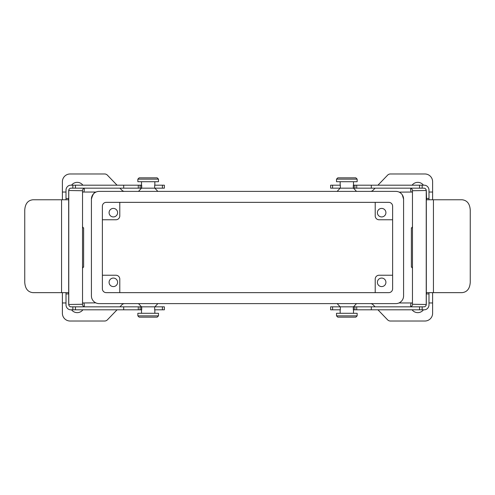 <?xml version="1.0" encoding="UTF-8"?>
<svg xmlns="http://www.w3.org/2000/svg" width="495" height="495" viewBox="0 0 495 495"><rect width="100%" height="100%" fill="white"/><g stroke="black" fill="none" stroke-linecap="round" stroke-linejoin="round"><path stroke-width="0.74" d="M403.586 295.874L403.586 199.126A7.741 7.741 0 0 0 395.845 191.386L99.155 191.386A7.741 7.741 0 0 0 91.414 199.126L91.414 295.874A7.741 7.741 0 0 0 99.155 303.614L395.845 303.614A7.741 7.741 0 0 0 403.586 295.874L403.586 199.126L402.274 194.813M388.754 202.35L106.246 202.35A3.867 3.867 0 0 0 102.378 206.223L102.378 288.777A3.867 3.867 0 0 0 106.246 292.65L388.754 292.65A3.867 3.867 0 0 0 392.622 288.777L392.622 206.223A3.867 3.867 0 0 0 388.754 202.35A3.867 3.867 0 0 1 392.622 206.223M395.845 191.386L99.155 191.386M99.155 303.614L395.845 303.614M83.834 192.029A7.097 7.097 0 0 0 84.218 188.267M82.9 185.192A7.097 7.097 0 0 0 71.546 185.192M117.055 185.192L107.39 175.156A3.867 3.867 0 0 0 104.6 173.974L70.129 173.974A7.741 7.741 0 0 0 62.389 181.715L62.389 199.77M124.666 191.386A3.867 3.867 0 0 1 121.875 190.204L119.914 188.162M91.414 199.126C92.726 194.411 94.273 192.041 96.061 192.029C94.26 192.054 92.707 194.417 91.414 199.126L91.414 295.874M412.1 309.808A7.097 7.097 0 0 0 423.454 309.808M411.166 302.971A7.097 7.097 0 0 0 410.782 306.733M377.945 309.808L387.61 319.844A3.867 3.867 0 0 0 390.4 321.026L424.871 321.026A7.741 7.741 0 0 0 432.611 313.286L432.611 292.65M370.334 303.614A3.867 3.867 0 0 1 373.125 304.796L375.086 306.838M71.546 309.808A7.097 7.097 0 0 0 82.9 309.808M84.218 306.733A7.097 7.097 0 0 0 83.834 302.971M62.389 292.65L62.389 313.286A7.741 7.741 0 0 0 70.129 321.026L104.6 321.026A3.867 3.867 0 0 0 107.39 319.844L117.055 309.808M124.666 303.614A3.867 3.867 0 0 0 121.875 304.796L119.914 306.838M423.454 185.192A7.097 7.097 0 0 0 412.1 185.192M410.782 188.267A7.097 7.097 0 0 0 411.166 192.029M432.611 199.77L432.611 181.715A7.741 7.741 0 0 0 424.871 173.974L390.4 173.974A3.867 3.867 0 0 0 387.61 175.156L377.945 185.192M370.334 191.386A3.867 3.867 0 0 0 373.125 190.204L375.086 188.162M399.187 192.14L412.471 192.029M402.93 196.014L403.586 199.126M92.064 196.026L93.518 193.817M95.813 302.86L82.529 302.971M106.246 202.35A3.867 3.867 0 0 0 102.378 206.223M102.378 288.777A3.867 3.867 0 0 0 106.246 292.65M102.378 219.768L115.923 219.768A3.867 3.867 0 0 0 119.79 215.894L119.79 202.35M113.343 216.928A4.257 4.257 0 0 0 117.03 210.542A4.257 4.257 0 0 0 109.655 210.542A4.257 4.257 0 0 0 113.343 216.928M375.21 202.35L375.21 215.894A3.867 3.867 0 0 0 379.077 219.768L392.622 219.768M381.657 216.928A4.257 4.257 0 0 0 385.345 210.542A4.257 4.257 0 0 0 377.97 210.542A4.257 4.257 0 0 0 381.657 216.928M392.622 275.232L379.077 275.232A3.867 3.867 0 0 0 375.21 279.106L375.21 292.65M381.657 286.586A4.257 4.257 0 0 0 385.345 280.201A4.257 4.257 0 0 0 377.97 280.201A4.257 4.257 0 0 0 381.657 286.586M119.79 292.65L119.79 279.106A3.867 3.867 0 0 0 115.923 275.232L102.378 275.232M113.343 286.586A4.257 4.257 0 0 0 117.03 280.201A4.257 4.257 0 0 0 109.655 280.201A4.257 4.257 0 0 0 113.343 286.586M162.41 309.808L162.41 306.838L164.371 306.838L164.371 309.808L154.675 309.808L154.675 306.838L71.07 306.838A2.58 2.37 90 0 1 68.712 304.499L68.712 293.937L66.014 293.937L66.014 305.316A5.16 4.74 -90 0 0 70.711 309.808L72.845 309.808L72.845 306.838M154.842 306.838L157.849 303.614M353.3 309.808L353.3 306.838L353.554 309.808L353.554 306.838L330.629 306.838L330.629 309.808L332.591 309.808L332.591 306.838M353.498 306.838L356.505 303.614M154.842 313.286L154.842 309.808M353.498 313.286L353.498 309.808M158.493 313.286L137.851 313.286L137.851 315.866L158.493 315.866L158.493 313.286M158.493 315.866L157.2 317.159L139.144 317.159L137.851 315.866M357.149 313.286L336.507 313.286L336.507 315.866L357.149 315.866L357.149 313.286M357.149 315.866L355.856 317.159L337.8 317.159L336.507 315.866M332.591 185.192L332.591 188.162L330.629 188.162L330.629 185.192L340.325 185.192L340.325 188.162L423.93 188.162A2.58 2.37 90 0 1 426.288 190.501L426.603 199.77L462.058 199.77C467.094 200.302 469.823 203.742 470.25 210.09L470.25 282.329C469.829 288.665 467.101 292.106 462.058 292.65L426.603 292.65L426.288 293.937L428.986 293.937L428.986 305.316A5.16 4.74 -90 0 1 424.289 309.808L422.155 309.808L422.155 306.838L353.554 306.838M340.158 188.162L337.151 191.386M66.002 199.132L66.014 189.684A5.16 4.74 -90 0 1 70.711 185.192L141.446 185.192L141.446 188.162L164.371 188.162L164.371 185.192L162.41 185.192L162.41 188.162M141.502 188.162L138.495 191.386M340.158 181.715L340.158 185.192M141.502 181.715L141.502 185.192M336.507 181.715L357.149 181.715L357.149 179.134L336.507 179.134L336.507 181.715M336.507 179.134L337.8 177.841L355.856 177.841L357.149 179.134M137.851 181.715L158.493 181.715L158.493 179.134L137.851 179.134L137.851 181.715M137.851 179.134L139.144 177.841L157.2 177.841L158.493 179.134M84.899 188.162A2.58 2.37 -90 0 0 82.529 190.742L82.529 304.258A2.58 2.37 -90 0 0 84.899 306.838M66.014 198.483L68.712 198.483L68.712 190.501A2.58 2.37 90 0 1 71.07 188.162L141.446 188.162M141.7 309.808L141.7 306.838L141.7 309.808L138.284 309.808L138.284 306.838M72.845 309.808L138.284 309.808M154.675 306.838L162.41 306.838M141.446 185.192L141.7 188.162L141.7 185.192M154.675 188.162L154.675 185.192L162.41 185.192M66.002 292.823L66.002 293.288M68.712 198.483L68.397 199.77L32.942 199.77C27.906 200.302 25.177 203.742 24.75 210.09L24.75 282.329C25.171 288.665 27.899 292.106 32.942 292.65L68.397 292.65L68.712 293.937M82.529 268.476L82.987 267.182L83.624 267.182L83.624 227.818L82.987 227.818L82.529 226.524M66.002 293.176L66.014 293.937M68.712 304.499L82.529 304.258M82.529 190.742L68.712 190.501M410.101 188.162A2.58 2.37 -90 0 1 412.471 190.742L412.471 304.258A2.58 2.37 -90 0 1 410.101 306.838M428.998 199.132L428.986 189.684A5.16 4.74 -90 0 0 424.289 185.192L422.155 185.192L422.155 188.162M353.554 309.808L356.716 309.808L356.716 306.838M422.155 309.808L356.716 309.808M422.155 306.838L423.93 306.838A2.58 2.37 90 0 0 426.288 304.499L426.288 293.937M340.325 306.838L340.325 309.808L332.591 309.808M353.3 185.192L353.3 188.162L353.3 185.192L356.716 185.192L356.716 188.162M422.155 185.192L356.716 185.192M340.325 188.162L332.591 188.162M428.998 292.823L428.998 293.288M412.471 226.524L412.013 227.818L411.376 227.818L411.376 267.182L412.013 267.182L412.471 268.476M428.998 293.176L428.986 293.937M412.471 190.742L426.288 190.501M426.288 304.499L412.471 304.258M72.845 185.192L72.845 188.162M68.768 190.742L68.768 304.258M141.446 309.808L141.446 306.838M140.097 309.808L140.097 306.838M123.682 309.808L123.682 306.838M75.444 309.808L75.444 306.838M140.097 185.192L140.097 188.162M123.682 185.192L123.682 188.162M75.444 185.192L75.444 188.162M66.002 199.244L66.002 199.578M61.553 199.77L61.553 292.65M68.675 293.331L68.675 199.089M428.986 198.483L426.288 198.483M426.232 190.742L426.232 304.258M354.903 309.808L354.903 306.838M371.318 309.808L371.318 306.838M419.556 309.808L419.556 306.838M353.554 185.192L353.554 188.162M354.903 185.192L354.903 188.162M371.318 185.192L371.318 188.162M419.556 185.192L419.556 188.162M428.998 199.244L428.998 199.578M433.447 199.77L433.447 292.65M426.325 293.331L426.325 199.089M398.939 302.971L412.471 302.971M428.986 302.971L432.611 302.971M428.986 192.029L432.611 192.029M96.061 192.029L82.529 192.029M66.014 192.029L62.389 192.029M66.014 302.971L62.389 302.971M141.502 306.838L138.495 303.614M340.158 306.838L337.151 303.614M141.502 313.286L141.502 309.808M340.158 313.286L340.158 309.808M353.498 188.162L356.505 191.386M154.842 188.162L157.849 191.386M353.498 181.715L353.498 185.192M154.842 181.715L154.842 185.192M138.284 185.192L138.284 188.162M66.002 199.169L66.002 199.603M66.002 292.805L66.002 293.25M428.998 199.169L428.998 199.603M428.998 292.805L428.998 293.25"/></g></svg>
